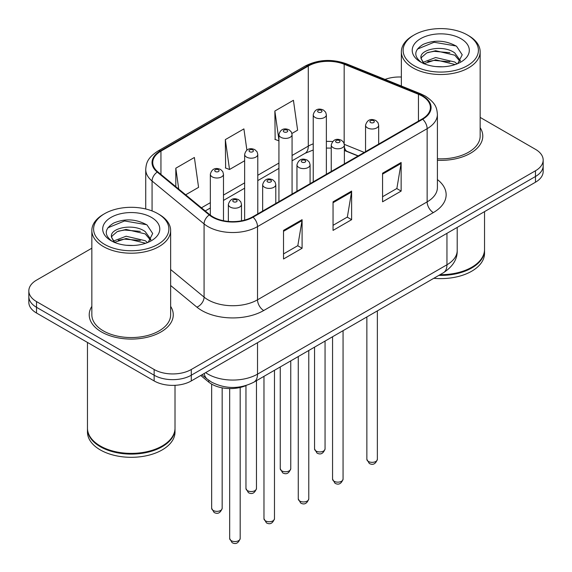 <?xml version="1.0" encoding="UTF-8"?>
<svg xmlns="http://www.w3.org/2000/svg" width="572" height="572" viewBox="0 0 572 572"><rect width="100%" height="100%" fill="white"/><g stroke="black" fill="none" stroke-linecap="round" stroke-linejoin="round"><path stroke-width="0.86" d="M358.043 155.992L344.98 150.708A35.021 20.22 0 0 0 344.38 150.472M246.225 385.478A26.262 15.165 180 0 1 208.78 382.125L200.729 375.482M91.842 306.37A42.021 24.26 0 0 0 89.218 314.815A42.021 24.26 0 0 0 101.523 331.967A42.021 24.26 0 0 0 147.319 337.23A42.021 24.26 0 0 0 173.259 314.815A42.021 24.26 0 0 0 170.635 306.37A42.021 24.26 0 0 1 173.259 314.815A42.021 24.26 0 0 1 147.319 337.23A42.021 24.26 0 0 1 101.523 331.967A42.021 24.26 0 0 1 89.218 314.815A42.021 24.26 0 0 1 91.842 306.37M422.193 96.082A28.014 16.173 180 0 1 430.394 107.522A28.014 16.173 180 0 1 422.193 118.955L252.574 216.881A28.014 16.173 180 0 1 209.817 214.722L157.808 171.843A28.014 16.173 180 0 1 152.738 162.562A28.014 16.173 180 0 1 160.946 151.13L308.294 66.052A28.014 16.173 180 0 1 344.172 64.243L418.447 94.273A28.014 16.173 180 0 1 422.193 96.082M422.687 95.796A28.714 16.581 0 0 0 418.854 93.937L344.573 63.914A28.714 16.581 0 0 0 307.8 65.766L160.446 150.844A28.714 16.581 0 0 0 157.228 172.072L209.238 214.958A28.714 16.581 0 0 0 253.067 217.167L422.687 119.241A28.714 16.581 0 0 0 422.687 95.796M91.842 248.205L36.522 280.144A26.262 15.165 0 0 0 28.829 290.869L28.829 302.302A26.262 15.165 0 0 0 36.522 313.027L154.14 380.938L154.14 375.218A26.262 15.165 0 0 0 191.284 375.218L535.478 176.498A26.262 15.165 0 0 0 543.171 165.78A26.262 15.165 0 0 1 535.478 176.498L191.284 375.218A26.262 15.165 0 0 1 154.14 375.218L36.522 307.307L154.14 375.218L154.14 369.498A26.262 15.165 0 0 0 191.284 369.498L535.478 170.778A26.262 15.165 0 0 0 543.171 160.06A26.262 15.165 0 0 0 535.478 149.335L480.158 117.396M28.829 296.589A26.262 15.165 0 0 0 36.522 307.307A26.262 15.165 0 0 1 28.829 296.589M283.526 230.394L283.526 258.987L302.095 248.269L302.095 219.677L283.526 230.394M283.526 253.918L297.826 245.66L302.023 220.62A7.007 4.047 -120 0 0 302.095 219.677M297.705 245.731L302.095 248.269M382.568 173.209L382.568 201.802L401.144 191.084L401.144 162.491L382.568 173.209M382.568 196.732L396.875 188.474L401.065 163.435A7.007 4.047 -120 0 0 401.144 162.491M396.746 188.545L401.144 191.084M333.047 201.802L333.047 230.394L351.616 219.677L351.616 191.084L333.047 201.802M333.047 225.325L347.354 217.067L351.544 192.028A7.007 4.047 -120 0 0 351.616 191.084M347.225 217.138L351.616 219.677M437.401 160.296A42.021 24.26 0 0 0 482.782 136.115A42.021 24.26 0 0 0 480.158 127.67A42.021 24.26 0 0 1 482.782 136.115A42.021 24.26 0 0 1 437.401 160.296M401.365 77.034A26.262 15.165 0 0 0 385.035 79.415M28.829 290.869A26.262 15.165 0 0 0 36.522 301.587L154.14 369.498M291.942 133.455L297.619 130.173L293.429 100.3L274.86 111.025L275.153 139.439M185.664 194.816L198.57 187.359L194.38 157.486L175.811 168.204L175.811 186.686M246.882 150.114L243.908 128.893L225.332 139.618L225.633 168.032M225.332 139.618L229.522 169.491L244.644 160.761M229.522 169.491L225.332 167.925M278.936 140.855L274.86 139.332M274.86 111.025L278.936 140.111M175.811 168.204L178.743 189.103M154.14 380.938A26.262 15.165 0 0 0 191.284 380.938L535.478 182.218A26.262 15.165 0 0 0 543.171 171.493L543.171 160.06M414.142 65.701A37.645 21.736 0 0 0 467.381 65.701A37.645 21.736 0 0 0 467.381 34.963L468.618 35.678A39.396 22.744 0 0 1 480.158 51.766A39.396 22.744 0 0 1 455.841 72.78A39.396 22.744 0 0 1 412.905 67.846A39.396 22.744 0 0 1 401.365 51.766A39.396 22.744 0 0 1 412.905 35.678L414.142 34.963A37.645 21.736 0 0 0 414.142 65.701M437.401 158.773A39.396 22.744 0 0 0 480.158 136.115L480.158 51.766M440.061 274.682A43.772 25.275 0 0 0 471.714 267.281A43.772 25.275 0 0 0 484.534 249.413L484.534 211.626M439.882 274.782A43.336 25.018 0 0 0 471.407 267.46A43.336 25.018 0 0 0 471.557 267.367M438.86 275.375A43.772 25.275 0 0 0 484.534 250.128A43.772 25.275 0 0 0 484.534 249.771M433.798 278.292A43.772 25.275 0 0 0 484.534 253.346L484.534 250.128M435.978 66.581L442.649 66.781M422.894 62.391L435.642 57.529L454.754 62.005L457.071 63.857M424.067 63.621L435.642 59.803L455.176 64.557M420.971 57.6L421.056 58.537L424.245 63.778M421.006 58.208C418.876 49.399 443.028 44.166 454.754 52.924L460.439 60.775M421.099 58.759L421.643 57.286L426.769 52.924L435.642 50.722L454.754 55.191L459.995 61.368M457.743 63.578L462.219 54.798L456.563 46.275C445.71 40.233 434.606 39.59 423.251 44.344C413.935 50.1 413.349 56.142 421.493 62.484L421.593 62.548M460.946 38.681A28.543 16.481 0 0 0 420.577 38.681A28.543 16.481 0 0 0 420.577 61.99A28.543 16.481 0 0 0 460.946 61.99A28.543 16.481 0 0 0 460.946 38.681M423.781 63.785L421.056 58.537M468.618 35.678L467.381 34.963A37.645 21.736 0 0 0 414.142 34.963M417.317 49.142L434.084 42.257L456.177 46.017M427.792 52.481L434.084 51.337L449.857 52.688M427.792 61.554L434.084 60.417L449.857 61.769M104.619 244.401A37.645 21.736 0 0 0 157.858 244.401A37.645 21.736 0 0 0 157.858 213.671L159.095 214.386A39.396 22.744 0 0 1 170.635 230.466A39.396 22.744 0 0 1 146.318 251.48A39.396 22.744 0 0 1 103.382 246.546A39.396 22.744 0 0 1 91.842 230.466A39.396 22.744 0 0 1 103.382 214.386L104.619 213.671A37.645 21.736 0 0 0 104.619 244.401M91.842 230.466L91.842 314.815A39.396 22.744 0 0 0 103.382 330.895A39.396 22.744 0 0 0 146.318 335.828A39.396 22.744 0 0 0 170.635 314.815L170.635 230.466M162.033 446.074A43.336 25.018 0 0 1 161.883 446.16A43.336 25.018 0 0 1 100.593 446.16L100.286 445.981A43.772 25.275 0 0 0 162.191 445.981A43.772 25.275 0 0 0 175.011 428.113L175.011 385.321M87.466 428.471A43.772 25.275 0 0 0 87.466 428.828A43.772 25.275 0 0 0 100.286 446.696A43.772 25.275 0 0 0 147.991 452.173A43.772 25.275 0 0 0 175.011 428.828A43.772 25.275 0 0 0 175.003 428.471M87.466 428.828L87.466 432.046A43.772 25.275 0 0 0 100.286 449.914A43.772 25.275 0 0 0 147.991 455.391A43.772 25.275 0 0 0 175.011 432.046L175.011 428.828M126.455 245.281L133.126 245.481M113.37 241.098L126.119 236.236L145.231 240.705L147.547 242.564M114.543 242.321L126.119 238.503L145.653 243.264M111.447 236.3L111.533 237.244L114.722 242.478M111.483 236.915C109.352 228.099 133.505 222.865 145.231 231.624L150.915 239.482M111.576 237.459L112.119 235.993L117.246 231.624L126.119 229.422L145.231 233.898L150.472 240.068M148.22 242.285L152.695 233.505L147.04 224.975C136.186 218.94 125.082 218.29 113.728 223.044C104.411 228.8 103.825 234.849 111.969 241.184L112.069 241.248M151.423 217.381A28.543 16.481 0 0 0 111.054 217.381A28.543 16.481 0 0 0 111.054 240.69A28.543 16.481 0 0 0 151.423 240.69A28.543 16.481 0 0 0 151.423 217.381M114.25 242.492L111.533 237.244M87.466 342.435L87.466 428.113A43.772 25.275 0 0 0 100.286 445.981L100.593 446.16M159.095 214.386L157.858 213.671A37.645 21.736 0 0 0 104.619 213.671M107.793 227.842L124.56 220.964L146.654 224.717M118.268 231.181L124.56 230.037L140.333 231.395M118.268 240.261L124.56 239.117L140.333 240.469M208.78 380.316L208.78 382.125M437.401 179.565A43.772 25.275 180 0 1 433.333 212.598L263.713 310.524A8.752 5.055 60 0 1 257.522 299.807L427.141 201.873A35.021 20.22 0 0 0 437.401 187.58L437.401 114.379A35.021 20.22 180 0 1 427.141 128.679A8.752 5.055 -120 0 0 422.687 119.241M263.713 310.524A43.772 25.275 180 0 1 201.809 310.524A43.772 25.275 180 0 1 196.904 307.15L170.635 285.492M209.238 214.958A8.752 5.856 129.5 0 0 204.075 223.909L204.075 297.104A35.021 20.22 0 0 0 208.001 299.807A35.021 20.22 0 0 0 257.522 299.807L257.522 226.605A35.021 20.22 180 0 1 204.075 223.909L152.066 181.024A35.021 20.22 180 0 1 145.731 169.426L145.731 208.98M437.401 114.379C436.836 108.365 436.279 103.36 425.332 96.075L420.727 93.844A8.752 4.097 112 0 0 418.854 93.937M420.727 93.844L346.453 63.814C331.946 58.687 318.182 59.431 305.155 66.052A8.752 5.055 60 0 1 307.8 65.766M160.446 150.844A8.752 5.055 -120 0 0 157.808 151.122C147.19 158.087 146.225 163.327 145.731 169.426M157.228 172.072A8.752 5.856 129.5 0 0 152.066 181.024L152.066 210.932M346.453 63.814A8.752 4.097 112 0 0 344.573 63.914M253.067 217.167A8.752 5.055 60 0 1 257.522 226.605L427.141 128.679L427.141 201.873A8.752 5.055 60 0 0 433.333 212.598M191.284 369.498L191.284 380.938M535.478 170.778L535.478 182.218M36.522 301.587L36.522 313.027M170.635 269.526L204.075 297.104A8.752 5.856 -50.5 0 1 196.904 307.15M160.946 151.13L160.946 174.431M418.447 94.273L418.447 121.114M344.172 64.243L344.172 143.572M364.235 152.417L344.337 144.373M332.546 141.584A28.014 16.173 0 0 0 326.369 141.406M313.234 143.844A28.014 16.173 0 0 0 308.294 146.117L292.07 155.484M308.294 66.052L308.294 146.117A15.759 9.095 60 0 1 305.033 153.332L292.07 160.811M278.936 163.063L257.779 175.282M244.644 182.861L223.48 195.081M210.346 202.667L201.43 207.815M358.236 155.877L347.304 151.458A15.759 7.379 -68 0 1 344.38 146.868M333.047 202.71L351.544 192.028M382.568 174.117L401.065 163.435M283.526 231.302L302.023 220.62M205.648 372.644A35.021 20.22 0 0 0 208.001 374.145A35.021 20.22 0 0 0 257.522 374.145L446.954 264.779A35.021 20.22 0 0 0 457.207 250.486C457.464 259.173 452.838 266.609 443.329 272.794L253.897 382.16A17.51 10.11 60 0 0 257.522 374.145L257.522 342.692M446.954 233.326L446.954 264.779A17.51 10.11 60 0 1 443.329 272.794M204.225 373.459A17.51 11.712 129.5 0 0 207.278 379.157L201.959 374.767M377.363 459.316C375.632 464.042 372.944 465.422 369.305 463.463L366.859 459.316A5.255 3.032 0 0 0 368.397 461.461A5.255 3.032 0 0 0 374.117 462.119A5.255 3.032 0 0 0 377.363 459.316L377.363 310.875M367.467 127.892A6.564 3.789 180 0 1 365.544 125.211C367.224 119.827 370.656 118.261 375.847 120.528L377.963 122.601L378.678 125.211A6.564 3.789 180 0 1 374.624 128.714A6.564 3.789 180 0 1 367.467 127.892M373.659 120.742A2.188 1.266 0 0 0 370.563 120.742A2.188 1.266 0 0 0 370.563 122.53A2.188 1.266 0 0 0 373.659 122.53A2.188 1.266 0 0 0 373.659 120.742M316.087 451.058A5.255 3.032 0 0 0 321.807 451.716A5.255 3.032 0 0 0 325.053 448.913C323.323 453.639 320.635 455.026 316.995 453.067L314.55 448.913A5.255 3.032 0 0 0 316.087 451.058M326.369 174.281L326.369 114.808A6.564 3.789 180 0 1 322.315 118.311A6.564 3.789 180 0 1 315.158 117.489A6.564 3.789 180 0 1 313.234 114.808L313.234 181.86M318.254 112.126A2.188 1.266 0 0 0 321.35 112.126A2.188 1.266 0 0 0 321.35 110.346A2.188 1.266 0 0 0 318.254 110.346A2.188 1.266 0 0 0 318.254 112.126M343.064 479.114C341.334 483.841 338.653 485.22 335.006 483.268L332.561 479.114A5.255 3.032 0 0 0 334.098 481.259A5.255 3.032 0 0 0 339.825 481.917A5.255 3.032 0 0 0 343.064 479.114L343.064 330.68M333.169 147.69A6.564 3.789 180 0 1 331.245 145.009C332.925 139.625 336.357 138.059 341.548 140.326L343.672 142.407L344.38 145.009A6.564 3.789 180 0 1 340.326 148.513A6.564 3.789 180 0 1 333.169 147.69M339.36 140.54A2.188 1.266 0 0 0 336.264 140.54A2.188 1.266 0 0 0 336.264 142.328A2.188 1.266 0 0 0 339.36 142.328A2.188 1.266 0 0 0 339.36 140.54M308.773 498.92C307.042 503.639 304.354 505.026 300.715 503.067L298.269 498.92A5.255 3.032 0 0 0 299.807 501.065A5.255 3.032 0 0 0 305.527 501.716A5.255 3.032 0 0 0 308.773 498.92L308.773 350.479M298.877 167.489A6.564 3.789 180 0 1 296.954 164.808C298.634 159.424 302.066 157.865 307.257 160.124L309.373 162.205L310.088 164.808A6.564 3.789 180 0 1 306.034 168.311A6.564 3.789 180 0 1 298.877 167.489M305.069 160.346A2.188 1.266 0 0 0 301.973 160.346A2.188 1.266 0 0 0 301.973 162.133A2.188 1.266 0 0 0 305.069 162.133A2.188 1.266 0 0 0 305.069 160.346M274.474 518.718C272.744 523.444 270.063 524.824 266.416 522.865L263.971 518.718A5.255 3.032 0 0 0 265.508 520.863A5.255 3.032 0 0 0 271.235 521.521A5.255 3.032 0 0 0 274.474 518.718L274.474 370.277M264.579 187.294A6.564 3.789 180 0 1 262.655 184.613C264.335 179.222 267.767 177.663 272.958 179.93L275.082 182.003L275.79 184.613A6.564 3.789 180 0 1 271.736 188.117A6.564 3.789 180 0 1 264.579 187.294M270.77 180.144A2.188 1.266 0 0 0 267.675 180.144A2.188 1.266 0 0 0 267.675 181.932A2.188 1.266 0 0 0 270.77 181.932A2.188 1.266 0 0 0 270.77 180.144M240.183 538.517C238.452 543.243 235.764 544.623 232.118 542.664L229.672 538.517A5.255 3.032 0 0 0 231.217 540.662A5.255 3.032 0 0 0 236.937 541.319A5.255 3.032 0 0 0 240.183 538.517L240.183 387.473M230.287 207.093A6.564 3.789 180 0 1 228.364 204.411C230.044 199.027 233.476 197.462 238.667 199.728L240.783 201.802L241.491 204.411A6.564 3.789 180 0 1 237.444 207.915A6.564 3.789 180 0 1 230.287 207.093M236.479 199.943A2.188 1.266 0 0 0 233.383 199.943A2.188 1.266 0 0 0 233.383 201.73A2.188 1.266 0 0 0 236.479 201.73A2.188 1.266 0 0 0 236.479 199.943M281.789 470.863A5.255 3.032 0 0 0 287.516 471.521A5.255 3.032 0 0 0 290.755 468.718C289.024 473.437 286.343 474.824 282.697 472.865L280.251 468.718A5.255 3.032 0 0 0 281.789 470.863M292.07 194.08L292.07 134.613A6.564 3.789 180 0 1 288.016 138.109A6.564 3.789 180 0 1 280.859 137.294A6.564 3.789 180 0 1 278.936 134.613L278.936 201.659M283.955 131.932A2.188 1.266 0 0 0 287.051 131.932A2.188 1.266 0 0 0 287.051 130.144A2.188 1.266 0 0 0 283.955 130.144A2.188 1.266 0 0 0 283.955 131.932M247.497 490.662A5.255 3.032 0 0 0 253.217 491.319A5.255 3.032 0 0 0 256.463 488.517C254.733 493.243 252.045 494.623 248.405 492.664L245.96 488.517A5.255 3.032 0 0 0 247.497 490.662M257.779 213.878L257.779 154.411A6.564 3.789 180 0 1 253.725 157.915A6.564 3.789 180 0 1 246.568 157.093A6.564 3.789 180 0 1 244.644 154.411L244.644 220.098M249.664 151.73A2.188 1.266 0 0 0 252.76 151.73A2.188 1.266 0 0 0 252.76 149.943A2.188 1.266 0 0 0 249.664 149.943A2.188 1.266 0 0 0 249.664 151.73M213.199 510.46A5.255 3.032 0 0 0 218.926 511.118A5.255 3.032 0 0 0 222.165 508.315C220.434 513.041 217.753 514.421 214.107 512.462L211.661 508.315A5.255 3.032 0 0 0 213.199 510.46M223.48 220.706L223.48 174.21A6.564 3.789 180 0 1 219.426 177.713A6.564 3.789 180 0 1 212.269 176.891A6.564 3.789 180 0 1 210.346 174.21L210.346 215.151M215.365 171.529A2.188 1.266 0 0 0 218.461 171.529A2.188 1.266 0 0 0 218.461 169.741A2.188 1.266 0 0 0 215.365 169.741A2.188 1.266 0 0 0 215.365 171.529M305.155 66.052L157.808 151.122M347.304 151.458L344.38 150.407M331.245 148.119L326.369 148.062M313.234 149.993L305.033 153.332M278.936 168.39L257.779 180.609M244.644 188.195L223.48 200.415M210.346 207.993L205.234 210.946M253.897 382.16C239.804 389.239 225.718 389.239 211.626 382.16L207.278 379.157M457.207 250.486L457.207 227.406M366.859 459.316L366.859 316.945M365.544 151.659L365.544 125.211M378.678 144.08L378.678 125.211M325.053 448.913L325.053 341.076M326.369 114.808L325.654 112.205L323.537 110.124C320.842 108.83 315.179 107.486 313.234 114.808M314.55 448.913L314.55 347.147M332.561 479.114L332.561 336.744M331.245 171.464L331.245 145.009M344.38 163.878L344.38 145.009M298.269 498.92L298.269 356.542M296.954 191.262L296.954 164.808M310.088 183.676L310.088 164.808M263.971 518.718L263.971 376.34M262.655 211.061L262.655 184.613M275.79 203.482L275.79 184.613M229.672 538.517L229.672 388.581M228.364 221.421L228.364 204.411M241.491 220.813L241.491 204.411M290.755 468.718L290.755 360.882M292.07 134.613L291.363 132.003L289.239 129.923C286.543 128.629 280.888 127.284 278.936 134.613M280.251 468.718L280.251 366.945M256.463 488.517L256.463 380.68M257.779 154.411L257.064 151.802L254.948 149.728C252.252 148.427 246.589 147.083 244.644 154.411M245.96 488.517L245.96 385.599M222.165 508.315L222.165 387.845M223.48 174.21L222.773 171.6L220.649 169.526C217.953 168.232 212.298 166.881 210.346 174.21M211.661 508.315L211.661 384.112M401.365 86.014L401.365 51.766"/></g></svg>
